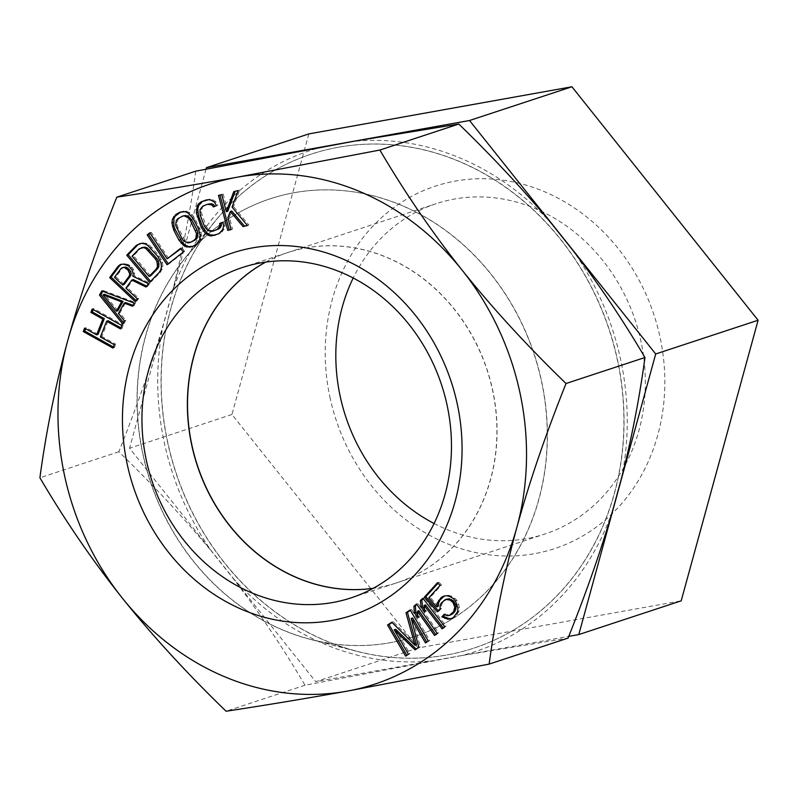 <?xml version="1.0" encoding="UTF-8"?>
<svg xmlns="http://www.w3.org/2000/svg" width="798" height="798" viewBox="0 0 798 798"><rect width="100%" height="100%" fill="white"/><g stroke="black" fill="none" stroke-linecap="round" stroke-linejoin="round"><path stroke-width="0.6" stroke-dasharray="3.99 2.99" d="M329.883 396.945A190.802 167.39 -108.2 0 0 534.63 553.672A190.802 167.39 -108.2 0 0 660.165 337.783A190.802 167.39 -108.2 0 0 455.429 181.056A190.802 167.39 -108.2 0 0 329.883 396.945M434.082 523.518A173.894 152.548 -108.2 0 0 544.984 533.992A173.894 152.548 -108.2 0 0 641.083 341.873A173.894 152.548 -108.2 0 0 436.167 203.67A173.894 152.548 -108.2 0 0 353.205 278.013M308.856 133.904L231.959 414.491L418.122 647.956L681.193 600.834M418.122 647.956L315.719 681.692L568.765 636.365M206.044 169.116L129.555 448.227L315.719 681.692M338.651 147.191A260.038 228.128 -108.2 0 0 215.57 220.717A260.038 228.128 -108.2 0 0 175.949 472.476A260.038 228.128 -108.2 0 0 357.454 651.397A260.038 228.128 -108.2 0 0 446.591 655.008A260.038 228.128 71.8 0 0 617.692 360.786A260.038 228.128 71.8 0 0 338.651 147.191M294.462 192.657A230.462 202.173 -108.2 0 0 185.385 257.814A230.462 202.173 -108.2 0 0 150.263 480.945A230.462 202.173 -108.2 0 0 311.12 639.507A230.462 202.173 -108.2 0 0 390.122 642.709A230.462 202.173 71.8 0 0 541.752 381.953A230.462 202.173 71.8 0 0 294.462 192.657M265.764 262.083A173.894 152.548 71.8 0 1 287.879 252.517A173.894 152.548 71.8 0 1 492.795 390.721A173.894 152.548 71.8 0 1 396.706 582.839A173.894 152.548 71.8 0 1 373.235 588.296M231.959 414.491L129.555 448.227M232.078 207.121L233.525 206.632L239.619 190.074L235.201 191.281M238.163 190.552L239.619 190.074M323.07 146.772A263.789 231.41 -108.2 0 0 172.178 292.228L163.54 323.729A263.789 231.41 -108.2 0 0 212.039 551.897L232.946 578.111C258.602 611.517 282.622 647.218 305.006 685.223L461.882 655.527A263.789 231.41 -108.2 0 0 612.784 510.072M461.882 655.527L568.076 638.101M621.413 478.561A263.789 231.41 -108.2 0 0 572.914 250.402M552.016 224.188A263.789 231.41 -108.2 0 0 352.616 141.475M305.006 685.223L226.073 711.227M232.946 578.111A263.789 231.41 -108.2 0 0 432.336 660.824M338.502 147.241A260.038 228.128 71.8 0 1 617.542 360.836A260.038 228.128 71.8 0 1 446.451 655.058A260.038 228.128 -108.2 0 1 357.305 651.447A260.038 228.128 -108.2 0 1 175.809 472.526A260.038 228.128 -108.2 0 1 215.43 220.767A260.038 228.128 -108.2 0 1 338.502 147.241M310.981 639.557A230.462 202.173 -108.2 0 1 150.124 480.985A230.462 202.173 -108.2 0 1 185.236 257.864A230.462 202.173 -108.2 0 1 294.312 192.697A230.462 202.173 71.8 0 1 541.613 382.003A230.462 202.173 71.8 0 1 389.983 642.759A230.462 202.173 -108.2 0 1 310.981 639.557L357.305 651.447M265.684 262.093A173.894 152.548 71.8 0 1 287.739 252.567A173.894 152.548 71.8 0 1 492.655 390.771A173.894 152.548 71.8 0 1 396.556 582.889A173.894 152.548 71.8 0 1 373.165 588.335M195.739 171.171C190.163 212.298 182.313 252.647 172.178 292.228M163.54 323.729C151.839 363.828 136.937 406.501 118.832 451.758C153.765 485.633 184.837 519.009 212.039 551.897M118.832 451.758L39.9 477.763M92.199 309.045L93.655 308.567L93.236 309.624M121.865 325.564L123.321 325.085L93.655 308.567M120.528 328.936L121.984 328.457L123.321 325.085M120.947 327.878L121.984 328.457M100.388 336.956L101.845 336.477L108.089 320.726M114.284 344.686L115.73 344.207L101.845 336.477M112.937 348.068L114.393 347.589L115.73 344.207M113.356 347.01L114.393 347.589M84.608 328.168L86.064 327.689L85.645 328.746M98.064 334.372L86.064 327.689M132.947 305.365L133.924 305.744L135.66 302.622L103.241 290.472L102.772 291.32M123.401 322.552L124.099 323.429L125.835 320.307L119.9 312.996L125.675 302.592M117.815 310.741L104.448 294.292M136.019 300.527L136.667 301.135L138.752 298.312L127.351 287.589L133.276 279.589M146.662 286.153L147.47 286.552L149.914 283.26L134.283 275.749L134.593 272.846L133.466 269.385L130.014 265.345L124.817 263.649L121.346 264.357M124.099 284.517L115.949 276.856L122.573 267.919L124.159 267.021M150.573 281.335L151.031 281.884L160.697 271.968L162.862 266.512L162.533 262.552L159.371 256.108L149.246 244.966L146.493 243.48L142.942 242.821L139.859 243.609M150.533 275.938L133.525 255.709L140.777 248.278L142.872 247.2M168.198 263.819L168.488 264.248L184.667 251.619L182.124 247.809L180.966 248.727M168.647 258.343L151.311 232.328L150.144 233.235M192.737 246.353L197.794 243.779L199.889 241.684L201.146 239.191L201.246 232.038L194.672 218.123L192.418 215.001L190.024 212.837L186.652 211.251L183.989 211.021L180.887 211.929M191.769 241.964L187.281 241.904L185.246 240.427L178.044 227.759L177.116 224.747L177.794 219.929L179.4 218.113L183.311 215.839M215.191 235.211L220.248 233.295L224.128 229.255L225.116 225.545L224.258 221.744L222.822 222.313M214.732 206.373L217.924 205.196L216.019 201.814L212.827 199.769L210.183 199.161L206.193 199.929M213.894 230.861L209.405 230.163L207.53 228.428L205.904 225.754L201.196 211.879L202.433 207.241L204.248 205.684L208.946 203.809M231.011 229.465L232.497 229.096L229.335 217.186L231.779 211.031M227.759 211.231L223.221 194.104L219.969 195.031M247.35 225.435L248.896 225.056L233.525 206.632M426.721 642.121L429.753 640.595L411.668 609.482L410.411 610.31M416.227 649.093L420.307 646.869L412.686 617.981M406.88 655.308L409.913 653.771L395.678 629.293M416.496 644.814L393.244 621.732L392.087 622.5M435.688 634.51L436.007 634.979L438.641 632.774L418.002 603.577L416.875 604.515M417.683 614.969L419.329 617.293L418.88 610.749M443.169 627.827L443.558 628.335L446.082 625.991L424.346 597.762L423.279 598.749M424.476 609.173L426.232 611.448L425.514 604.904M438.311 610.779L438.82 611.338L441.533 608.335L441.583 604.944L442.641 602.66L447.03 598.929M438.252 606.39L430.222 597.423L441.494 584.974L438.99 582.171L438.042 583.218M451.848 618.39L455.189 616.684L458.97 611.398L459.409 607.577L458.561 604.046L456.835 600.385L454.82 598.141L451.538 596.196L448.356 595.238L444.356 596.056M450.621 615.039L448.456 615.198L445.663 613.812L444.915 614.64M101.785 290.951L103.241 290.472M134.204 303.1L135.66 302.622M132.468 306.223L133.924 305.744M118.443 313.474L119.9 312.996M124.378 320.786L125.835 320.307M122.653 323.908L124.099 323.429M125.894 288.068L127.351 287.589M137.306 298.791L138.752 298.312M135.211 301.614L136.667 301.135M120.338 264.477L121.795 263.998M123.361 264.128L124.817 263.649M126.583 264.756L128.039 264.278M128.558 265.824L130.014 265.345M130.732 267.869L132.189 267.38M132.009 269.864L133.466 269.385M133.136 273.325L134.593 272.846M132.827 276.228L134.283 275.749M148.458 283.739L149.914 283.26M146.014 287.031L147.47 286.552M121.116 268.397L122.573 267.919M114.493 277.335L115.949 276.856M138.902 243.799L140.358 243.32M141.485 243.3L142.942 242.821M145.037 243.959L146.493 243.48M147.79 245.445L149.246 244.966M150.623 247.919L152.079 247.44M157.914 256.587L159.371 256.108M159.939 259.889L161.396 259.41M161.076 263.031L162.533 262.552M161.405 266.991L162.862 266.512M160.767 269.804L162.223 269.325M159.241 272.447L160.697 271.968M149.575 282.362L151.031 281.884M132.069 256.188L133.525 255.709M139.321 248.757L140.777 248.278M167.031 264.727L168.488 264.248M149.854 232.807L151.311 232.328M180.677 248.288L182.124 247.809M183.211 252.098L184.667 251.619M179.74 212.238L181.196 211.749M182.543 211.5L183.989 211.021M185.206 211.729L186.652 211.251M188.567 213.315L190.024 212.837M190.961 215.48L192.418 215.001M193.216 218.602L194.672 218.123M198.522 228.827L199.969 228.348M199.799 232.517L201.246 232.038M200.228 235.809L201.685 235.33M199.69 239.669L201.146 239.191M198.433 242.163L199.889 241.684M196.348 244.258L197.794 243.779M192.428 246.532L193.884 246.053M177.944 218.592L179.4 218.113M176.338 220.408L177.794 219.929M175.58 222.612L177.036 222.133M175.66 225.226L177.116 224.747M176.587 228.238L178.044 227.759M181.884 238.462L183.341 237.984M183.789 240.906L185.246 240.427M185.824 242.383L187.281 241.904M187.999 242.891L189.455 242.412M222.802 222.223L224.258 221.744M223.659 226.024L225.116 225.545M222.672 229.734L224.128 229.255M221.136 232.009L222.582 231.53M218.792 233.774L220.248 233.295M214.093 235.649L215.54 235.171M205.844 199.969L207.3 199.49M208.727 199.64L210.183 199.161M211.37 200.248L212.827 199.769M214.562 202.293L216.019 201.814M216.467 205.675L217.924 205.196M213.325 206.931L214.782 206.453M202.792 206.163L204.248 205.684M200.976 207.719L202.433 207.241M199.959 209.784L201.415 209.305M199.739 212.358L201.196 211.879M200.318 215.44L201.774 214.961M204.458 226.233L205.904 225.754M206.084 228.906L207.53 228.428M207.949 230.642L209.405 230.163M210.073 231.45L211.52 230.971M231.041 229.575L232.497 229.096M227.879 217.664L229.335 217.186M218.482 195.39L219.939 194.912M221.764 194.592L223.221 194.104M233.794 191.63L235.25 191.151M247.44 225.535L248.896 225.056M425.464 642.949L426.92 642.47M418.85 647.348L420.307 646.869M415.08 649.861L416.526 649.382M408.466 654.25L409.913 653.771M405.623 656.136L407.08 655.657M391.788 622.211L393.244 621.732M410.212 609.961L411.668 609.482M428.307 641.073L429.753 640.595M437.184 633.253L438.641 632.774M416.546 604.056L418.002 603.577M434.561 635.457L436.007 634.979M417.873 617.772L419.329 617.293M444.626 626.47L446.082 625.991M422.89 598.241L424.346 597.762M442.102 628.814L443.558 628.335M424.775 611.926L426.232 611.448M440.087 608.814L441.533 608.335M440.137 605.423L441.583 604.944M437.364 611.817L438.82 611.338M437.533 582.65L438.99 582.171M440.037 585.453L441.494 584.974M428.765 597.902L430.222 597.423M443.459 596.176L444.915 595.697M446.91 595.717L448.356 595.238M450.082 596.675L451.538 596.196M453.374 598.62L454.82 598.141M455.379 600.864L456.835 600.385M457.104 604.525L458.561 604.046M457.952 608.056L459.409 607.577M457.513 611.876L458.97 611.398M456.067 614.59L457.523 614.111M453.733 617.163L455.189 616.684M451.289 618.749L452.745 618.27M444.217 614.29L445.663 613.812M447 615.677L448.456 615.198M443.518 600.565L444.975 600.086M441.184 603.138L442.641 602.66M311.12 639.507L357.454 651.397M185.385 257.814L215.57 220.717M396.706 582.839L544.984 533.992M287.879 252.517L436.167 203.67M185.236 257.864L215.43 220.767M351.11 597.862L396.556 582.889M242.293 267.539L287.739 252.567"/><path stroke-width="1.2" d="M353.205 278.013A173.894 152.548 -108.2 0 0 340.078 395.788A173.894 152.548 -108.2 0 0 434.082 523.518M568.765 636.365L578.789 634.57L681.193 600.834L758.1 320.237L571.927 86.773L308.856 133.904L206.453 167.64L206.044 169.116M578.789 634.57L655.697 353.973L469.523 120.508L206.453 167.64M373.235 588.296A173.894 152.548 71.8 0 1 191.789 444.646A173.894 152.548 71.8 0 1 265.764 262.083M571.927 86.773L469.523 120.508M758.1 320.237L655.697 353.973M232.078 207.121L238.163 190.552L233.794 191.63L226.303 211.709L221.764 194.592L218.482 195.39L227.759 230.383L231.041 229.575L227.879 217.664L230.333 211.51L243.061 226.612L247.44 225.535L232.078 207.121M237.624 177.136A263.23 230.921 71.8 0 1 462.241 270.313A263.23 230.921 71.8 0 1 516.875 527.338A263.23 230.921 71.8 0 1 346.891 691.198A263.23 230.921 71.8 0 1 122.264 598.021A263.23 230.921 71.8 0 1 67.63 340.995A263.23 230.921 71.8 0 1 237.624 177.136L379.878 150.044C405.005 192.787 432.456 232.876 462.241 270.313C492.137 307.719 526.74 345.444 566.041 383.509C545.642 434.411 529.254 482.351 516.875 527.338C504.595 572.296 495.359 617.881 489.144 664.096L346.891 691.198C304.198 698.829 263.929 705.502 226.073 711.227C186.752 673.153 152.159 635.417 122.264 598.021C92.478 560.585 65.027 520.495 39.9 477.763C46.114 431.528 55.361 385.943 67.63 340.995C80.009 295.998 96.408 248.058 116.807 197.166C154.982 191.39 195.251 184.717 237.624 177.136M457.394 404.586A190.802 167.39 71.8 0 1 331.858 620.475A190.802 167.39 71.8 0 1 127.111 463.748A190.802 167.39 71.8 0 1 252.657 247.859A190.802 167.39 71.8 0 1 457.394 404.586M90.862 312.417L102.852 319.1L96.608 334.851L84.608 328.168L83.271 331.549L112.937 348.068L114.284 344.686L100.388 336.956L106.643 321.205L120.528 328.936L121.865 325.564L92.199 309.045L90.862 312.417L92.309 311.938L104.309 318.621L98.064 334.372L96.608 334.851M122.653 323.908L124.378 320.786L118.443 313.474L124.219 303.08L132.468 306.223L134.204 303.1L101.785 290.951L99.471 295.11L122.653 323.908M133.136 273.325L132.009 269.864L128.558 265.824L123.361 264.128L120.338 264.477L118.054 266.313L109.685 277.604L135.211 301.614L137.306 298.791L125.894 288.068L131.83 280.068L146.014 287.031L148.458 283.739L132.827 276.228L133.136 273.325M157.914 256.587L147.79 245.445L145.037 243.959L141.485 243.3L136.398 245.285L126.732 255.2L149.575 282.362L159.241 272.447L160.767 269.804L161.405 266.991L161.076 263.031L157.914 256.587M418.85 647.348L411.229 618.47L425.464 642.949L428.307 641.073L410.212 609.961L405.963 612.784L415.04 645.293L391.788 622.211L387.539 625.034L405.623 656.136L408.466 654.25L394.222 629.772L415.08 649.861L418.85 647.348M147.161 234.911L167.031 264.727L183.211 252.098L180.677 248.288L167.191 258.821L149.854 232.807L147.161 234.911L148.618 234.432L168.198 263.819M179.74 212.238L175.829 214.502L172.478 219.091L171.939 222.951L173.655 229.934L178.952 240.158L183.6 245.445L186.971 247.031L192.428 246.532L196.348 244.258L199.69 239.669L200.228 235.809L198.522 228.827L193.216 218.602L188.567 213.315L185.206 211.729L179.74 212.238M223.659 226.024L222.802 222.223L219.669 223.47L219.969 225.844L217.136 229.455L212.438 231.34L207.949 230.642L204.458 226.233L200.318 215.44L199.959 209.784L202.792 206.163L207.5 204.288L211.979 204.976L213.325 206.931L216.467 205.675L214.562 202.293L211.37 200.248L208.727 199.64L201.136 201.844L198.802 203.61L197.256 205.884L196.328 212.896L201.315 227.49L205.365 233.335L208.557 235.38L211.201 235.979L218.792 233.774L222.672 229.734L223.659 226.024M440.087 608.814L440.137 605.423L441.184 603.138L445.573 599.408L450.032 600.066L452.935 602.44L454.78 607.098L453.563 611.787L449.164 615.517L447 615.677L444.217 614.29L441.883 616.864L447.838 619.208L451.289 618.749L453.733 617.163L457.513 611.876L457.952 608.056L455.379 600.864L453.374 598.62L450.082 596.675L446.91 595.717L443.459 596.176L441.015 597.762L437.234 603.039L436.795 606.869L428.765 597.902L440.037 585.453L437.533 582.65L424.307 597.243L437.364 611.817L440.087 608.814M444.626 626.47L422.89 598.241L420.366 600.575L421.075 607.118L424.775 611.926L424.067 605.383L442.102 628.814L444.626 626.47M437.184 633.253L416.546 604.056L413.913 606.251L414.361 612.804L417.873 617.772L417.424 611.228L434.561 635.457L437.184 633.253M102.992 294.771L121.565 301.853L116.368 311.22L102.992 294.771L104.448 294.292L123.022 301.375L117.815 310.741L116.368 311.22M129.765 274.143L129.266 276.058L122.643 284.996L114.493 277.335L121.116 268.397L122.712 267.5L124.488 267.579L128.099 270.173L129.765 274.143L131.221 273.664L130.722 275.579L124.099 284.517L122.643 284.996M132.069 256.188L139.321 248.757L143.59 247.589L145.854 248.497L155.49 259.071L157.036 261.794L157.455 266.751L156.328 268.976L149.076 276.417L132.069 256.188M181.854 216.318L184.168 215.869L188.378 217.864L190.283 220.308L196.508 233.535L195.829 238.363L194.223 240.178L190.313 242.442L187.999 242.891L183.789 240.906L181.884 238.462L175.66 225.226L176.338 220.408L177.944 218.592L183.311 215.839L187.799 215.909L191.739 219.829L197.036 230.043L197.964 233.056L197.286 237.884L195.68 239.699L190.313 242.442M489.144 664.096L568.076 638.101C586.181 592.834 601.084 550.161 612.784 510.072L621.413 478.561C631.557 438.98 639.407 398.631 644.974 357.504C622.59 319.499 598.57 283.799 572.914 250.402L552.016 224.188C524.805 191.291 493.733 157.914 458.81 124.039L352.616 141.475L195.739 171.171L116.807 197.166M458.81 124.039L379.878 150.044M373.165 588.335A173.894 152.548 71.8 0 1 191.64 444.686A173.894 152.548 71.8 0 1 265.684 262.093M447.209 405.743A173.894 152.548 71.8 0 1 351.11 597.862A173.894 152.548 71.8 0 1 146.204 459.658A173.894 152.548 71.8 0 1 242.293 267.539A173.894 152.548 71.8 0 1 447.209 405.743M644.974 357.504L566.041 383.509M102.852 319.1L104.309 318.621M93.236 309.624L92.309 311.938M106.643 321.205L108.089 320.726L120.947 327.878M83.271 331.549L84.728 331.07L113.356 347.01M85.645 328.746L84.728 331.07M102.772 291.32L100.927 294.632L123.401 322.552M124.219 303.08L125.675 302.592L132.947 305.365M121.346 264.357L119.51 265.834L111.141 277.125L136.019 300.527M131.83 280.068L133.276 279.589L146.662 286.153M122.712 267.5L125.944 267.101L127.919 268.168L130.832 271.699L131.221 273.664M139.859 243.609L137.855 244.806L128.189 254.722L150.573 281.335M141.416 247.679L145.046 247.111L147.311 248.018L156.947 258.592L158.493 261.315L158.912 266.273L157.785 268.497L150.533 275.938L149.076 276.417M150.144 233.235L148.618 234.432M180.966 248.727L167.191 258.821M180.887 211.929L175.191 216.118L173.934 218.612L173.824 225.764L175.101 229.455L182.662 242.801L185.056 244.966L188.418 246.552L192.737 246.353M222.822 222.313L221.126 222.991L221.425 225.355L220.408 227.42L218.592 228.976L212.438 231.34M206.193 199.929L202.592 201.365L198.712 205.405L197.724 209.116L198.642 216.218L202.772 227.011L206.822 232.856L210.014 234.891L215.191 235.211M207.5 204.288L211.32 203.69L213.435 204.497L214.732 206.373M219.969 195.031L229.216 229.904L231.011 229.465M235.201 191.281L227.759 211.231L226.303 211.709M230.333 211.51L231.779 211.031L244.517 226.133L247.35 225.435M411.229 618.47L412.686 617.981L426.721 642.121M394.222 629.772L395.678 629.293L416.227 649.093M392.087 622.5L388.995 624.555L406.88 655.308M410.411 610.31L407.419 612.305L416.496 644.814L415.04 645.293M417.424 611.228L418.88 610.749L435.688 634.51M416.875 604.515L415.369 605.772L415.818 612.325L417.683 614.969M424.067 605.383L425.514 604.904L443.169 627.827M423.279 598.749L421.823 600.096L422.531 606.64L424.476 609.173M438.042 583.218L425.763 596.764L438.311 610.779M444.356 596.056L440.127 599.857L438.691 602.56L438.252 606.39L436.795 606.869M444.915 614.64L443.339 616.385L449.294 618.729L451.848 618.39M445.573 599.408L449.204 598.769L453.384 600.844L456.227 606.62L455.01 611.308L452.685 613.881L449.164 615.517M99.471 295.11L100.927 294.632M121.565 301.853L123.022 301.375M109.685 277.604L111.141 277.125M118.054 266.313L119.51 265.834M129.266 276.058L130.722 275.579M129.376 272.178L130.832 271.699M128.099 270.173L129.555 269.694M126.473 268.647L127.919 268.168M124.488 267.579L125.944 267.101M136.398 245.285L137.855 244.806M126.732 255.2L128.189 254.722M156.328 268.976L157.785 268.497M157.455 266.751L158.912 266.273M157.685 264.347L159.141 263.869M157.036 261.794L158.493 261.315M155.49 259.071L156.947 258.592M148.209 250.402L149.655 249.924M145.854 248.497L147.311 248.018M143.59 247.589L145.046 247.111M175.829 214.502L177.276 214.024M173.735 216.597L175.191 216.118M189.635 247.26L191.081 246.782M186.971 247.031L188.418 246.552M183.6 245.445L185.056 244.966M181.206 243.28L182.662 242.801M178.952 240.158L180.408 239.679M173.655 229.934L175.101 229.455M172.378 226.243L173.824 225.764M171.939 222.951L173.395 222.472M172.478 219.091L173.934 218.612M194.223 240.178L195.68 239.699M195.829 238.363L197.286 237.884M196.587 236.148L198.044 235.669M196.508 233.535L197.964 233.056M195.58 230.522L197.036 230.043M190.283 220.308L191.739 219.829M188.378 217.864L189.834 217.385M186.343 216.388L187.799 215.909M184.168 215.869L185.625 215.39M219.669 223.47L221.126 222.991M211.201 235.979L212.657 235.5M208.557 235.38L210.014 234.891M205.365 233.335L206.822 232.856M203.221 230.871L204.677 230.393M201.315 227.49L202.772 227.011M197.186 216.697L198.642 216.218M196.328 212.896L197.784 212.418M196.268 209.595L197.724 209.116M197.256 205.884L198.712 205.405M198.802 203.61L200.258 203.131M201.136 201.844L202.592 201.365M211.979 204.976L213.435 204.497M209.864 204.168L211.32 203.69M217.136 229.455L218.592 228.976M218.951 227.909L220.408 227.42M219.969 225.844L221.425 225.355M227.759 230.383L229.216 229.904M243.061 226.612L244.517 226.133M387.539 625.034L388.995 624.555M405.963 612.784L407.419 612.305M414.361 612.804L415.818 612.325M413.913 606.251L415.369 605.772M421.075 607.118L422.531 606.64M420.366 600.575L421.823 600.096M424.307 597.243L425.763 596.764M437.234 603.039L438.691 602.56M438.681 600.335L440.127 599.857M441.015 597.762L442.461 597.283M447.838 619.208L449.294 618.729M444.666 618.25L446.122 617.772M441.883 616.864L443.339 616.385M451.229 614.36L452.685 613.881M453.563 611.787L455.01 611.308M454.611 609.502L456.067 609.024M454.78 607.098L456.227 606.62M454.052 604.555L455.498 604.076M452.935 602.44L454.381 601.961M451.927 601.323L453.384 600.844M450.032 600.066L451.488 599.587M447.748 599.248L449.204 598.769"/></g></svg>
